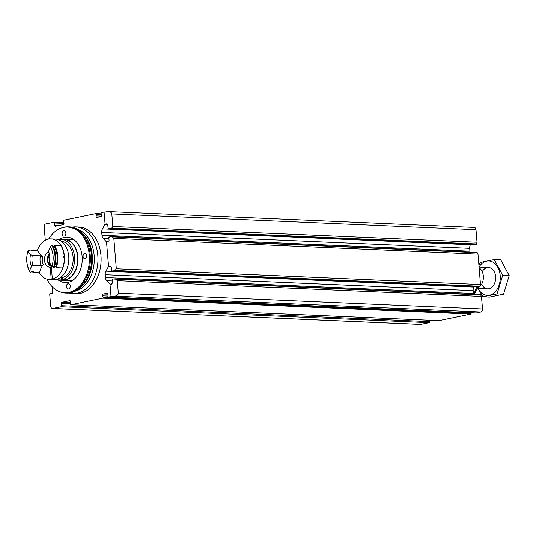 <?xml version="1.0" encoding="UTF-8"?>
<svg xmlns="http://www.w3.org/2000/svg" width="536" height="536" viewBox="0 0 536 536"><rect width="100%" height="100%" fill="white"/><g stroke="black" fill="none" stroke-linecap="round" stroke-linejoin="round"><path stroke-width="0.8" d="M52.153 286.653L52.649 292.703A0.804 0.57 92.5 0 1 52.052 293.621L50.337 293.547A0.804 0.57 92.5 0 0 49.741 294.465L50.706 306.203A2.673 1.889 92.5 0 0 52.468 308.481A2.673 1.889 92.5 0 0 52.803 308.455L61.144 306.733A0.804 0.57 92.5 0 0 61.62 305.688L61.131 303.383A0.804 0.57 92.5 0 1 61.607 302.338L69.774 300.656A0.804 0.57 92.5 0 1 70.41 301.466L70.303 303.899A0.804 0.57 92.5 0 0 70.94 304.709L102.832 298.13A0.536 0.375 92.5 0 0 103.133 297.393L102.691 295.818A1.333 0.945 92.5 0 1 103.461 293.969L107.033 293.232A1.333 0.945 92.5 0 1 107.193 293.219A1.333 0.945 92.5 0 1 108.071 294.706L107.897 296.408A0.536 0.375 92.5 0 0 108.312 296.998L114.784 296.133C117.049 295.792 118.235 294.807 118.329 293.185L117.297 280.643L481.475 296.408L482.507 308.95A2.673 1.889 92.5 0 1 480.846 311.986L476.263 312.93A0.536 0.375 92.5 0 1 476.136 312.924M111.019 296.442L110.014 284.221A1.199 0.851 92.5 0 1 109.873 284.093L106.718 280.703A4.811 3.397 92.5 0 1 105.451 277.548L105.217 274.7A4.811 3.397 92.5 0 1 105.934 271.129L108.433 266.573A1.199 0.851 92.5 0 1 108.547 266.399L106.537 241.957A1.199 0.851 92.5 0 1 106.396 241.83L103.247 238.44A4.811 3.397 92.5 0 1 101.981 235.284L101.746 232.436A4.811 3.397 92.5 0 1 102.456 228.865L104.956 224.309A1.199 0.851 92.5 0 1 105.076 224.135L106.296 223.854L107.79 224.912L108.051 228.075L109.043 228.778L111.676 228.182L112.848 226.487L111.816 213.944C111.555 212.564 110.45 211.78 108.493 211.593L101.364 212.47A0.536 0.375 92.5 0 0 101.056 213.207L101.505 214.782A1.333 0.945 92.5 0 1 100.734 216.631L97.163 217.368A1.333 0.945 92.5 0 1 96.996 217.382A1.333 0.945 92.5 0 1 96.118 215.894L101.358 216.122M112.848 226.487L477.027 242.259L475.995 229.71A2.673 1.889 92.5 0 0 474.233 227.425L108.493 211.593M113.826 238.379L477.998 254.144L480.497 284.522L116.319 268.75L113.826 238.379L112.386 236.899L109.893 236.704L108.835 237.582L109.089 240.751L107.2 242.084L106.537 241.957M75.79 226.882L78.939 227.023A33.386 23.611 92.5 0 1 101.116 258.459A33.386 23.611 92.5 0 1 80.212 293.393A33.386 23.611 92.5 0 1 76.052 293.735L72.903 293.601A33.386 23.611 -87.5 0 0 97.934 261.26A33.386 23.611 -87.5 0 0 75.79 226.882A33.386 23.611 -87.5 0 0 71.951 227.157M105.076 224.135L104.071 211.914M45.292 240.309L44.193 226.956A2.673 1.889 92.5 0 1 45.855 223.927L54.196 222.206A0.804 0.57 92.5 0 1 54.826 223.023L54.726 225.448A0.804 0.57 92.5 0 0 55.355 226.266L63.523 224.577A0.804 0.57 92.5 0 0 63.998 223.532L63.509 221.227A0.804 0.57 92.5 0 1 63.985 220.182L95.877 213.603A0.536 0.375 92.5 0 1 96.299 214.192L96.118 215.894M111.676 228.182L476.504 243.974L477.027 242.259M476.504 243.974A0.804 0.57 92.5 0 1 476.048 244.47L475.311 244.624A0.804 0.57 92.5 0 1 475.11 244.617M111.769 236.597L476.698 252.396A0.804 0.57 92.5 0 1 477.221 252.69L477.998 254.144M117.297 280.643L115.863 279.162L113.371 278.968L112.305 279.852L112.567 283.015L110.671 284.348L110.014 284.221M481.475 296.408L480.692 294.954A0.804 0.57 92.5 0 0 480.176 294.659L115.247 278.861M116.319 268.75L115.146 270.445L112.52 271.042L111.522 270.338L111.267 267.176L109.773 266.117L108.547 266.399M112.721 271.042L478.782 286.887A0.804 0.57 92.5 0 1 478.588 286.881M478.782 286.887L479.526 286.733A0.804 0.57 92.5 0 0 479.975 286.237L480.497 284.522M429.276 320.24L429.571 321.62A0.804 0.57 92.5 0 1 429.095 322.665L420.753 324.38A2.673 1.889 92.5 0 1 420.418 324.414L52.468 308.481M470.91 312.702L471.09 313.319A0.536 0.375 92.5 0 1 470.782 314.062L438.89 320.642A0.804 0.57 92.5 0 1 438.689 320.635M470.065 252.094A4.811 3.397 92.5 0 1 469.931 251.21L469.697 248.362A4.811 3.397 92.5 0 1 470.407 244.798L470.608 244.436M473.536 294.358A4.811 3.397 92.5 0 1 473.402 293.473L473.167 290.626A4.811 3.397 92.5 0 1 473.884 287.062L474.085 286.7M69.104 292.991A33.386 23.611 -87.5 0 0 72.903 293.601M46.927 279.102A32.837 23.215 -87.5 0 0 58.592 291.222L59.282 291.53A33.118 23.417 -87.5 0 0 65.499 293.011L66.705 293.065A33.118 23.417 -87.5 0 0 80.48 287.577A33.118 23.417 -87.5 0 0 82.819 233.542A33.118 23.417 -87.5 0 0 69.573 226.882L68.36 226.829A33.118 23.417 -87.5 0 0 64.233 227.164A33.118 23.417 -87.5 0 0 62.042 227.767L61.325 228.014A32.837 23.215 -87.5 0 0 48.662 239.083M65.499 293.011A33.118 23.417 -87.5 0 0 90.329 260.932A33.118 23.417 -87.5 0 0 68.36 226.829M58.592 291.222A32.837 23.215 -87.5 0 0 89.278 262.446A32.837 23.215 -87.5 0 0 63.503 227.418A32.837 23.215 -87.5 0 0 61.325 228.014M57.989 279.759A22.706 16.053 -87.5 0 0 65.191 282.572A22.706 16.053 -87.5 0 0 82.216 260.583A22.706 16.053 -87.5 0 0 67.154 237.207A22.706 16.053 -87.5 0 0 64.327 237.435A22.706 16.053 -87.5 0 0 59.737 239.384M64.219 236.115A2.673 1.889 92.5 0 1 63.885 236.142A2.673 1.889 92.5 0 1 62.116 233.388A2.673 1.889 92.5 0 1 64.119 230.802A2.673 1.889 92.5 0 1 65.894 233.321A2.673 1.889 92.5 0 1 64.219 236.115M68.561 288.944A2.673 1.889 92.5 0 1 68.233 288.971A2.673 1.889 92.5 0 1 66.457 286.217A2.673 1.889 92.5 0 1 68.461 283.631A2.673 1.889 92.5 0 1 70.236 286.15A2.673 1.889 92.5 0 1 68.561 288.944M84.735 253.367A2.673 1.889 -87.5 0 0 83.067 256.168A2.673 1.889 -87.5 0 0 84.835 258.68A2.673 1.889 -87.5 0 0 86.839 256.094A2.673 1.889 -87.5 0 0 85.07 253.34A2.673 1.889 -87.5 0 0 84.735 253.367M72.755 238.909A22.706 16.053 -87.5 0 0 71.804 239.411M70.015 280.77A22.706 16.053 -87.5 0 0 70.913 281.353M64.287 259.806A4.007 2.834 -87.5 0 0 62.906 256.181M477.027 288.107A10.687 7.558 -87.5 0 0 479.593 286.713M479.881 286.459A10.687 7.558 -87.5 0 0 483.378 276.69A10.687 7.558 -87.5 0 0 479.13 267.879M474.219 294.391A28.113 19.879 -87.5 0 0 477.415 286.84M473.489 294.123A28.207 19.946 -87.5 0 0 476.544 286.8M479.057 266.982A17.226 12.181 92.5 0 1 491.82 261.601A17.226 12.181 92.5 0 1 500.202 275.651A17.226 12.181 92.5 0 1 492.403 294.07A17.226 12.181 92.5 0 1 478.079 288.415M482.226 271.665A10.687 7.558 92.5 0 1 490.212 267.812A10.687 7.558 92.5 0 1 495.606 276.603A10.687 7.558 92.5 0 1 495.639 278.479A10.687 7.558 92.5 0 1 489.964 288.415A10.687 7.558 92.5 0 1 481.69 284.107M477.703 287.879L482.99 296.797L497.086 293.889L502.721 275.27L494.259 259.551L480.162 262.459L478.943 265.588M494.259 259.551L500.738 259.833L509.2 275.551L503.565 294.17L489.469 297.078L482.99 296.797M502.721 275.27L509.2 275.551M497.086 293.889L503.565 294.17M61.359 239.358A20.703 14.64 92.5 0 1 64.24 239.083A20.703 14.64 92.5 0 1 77.981 258.178A20.703 14.64 92.5 0 1 65.586 280.107L72.588 280.408M60.133 277.782L61.151 277.822L61.318 279.805L72.172 280.67M64.461 280.335A20.703 14.64 92.5 0 1 62.451 280.449A20.703 14.64 92.5 0 1 59.603 279.919M33.125 265.494L31.517 266.513A18.432 13.031 -87.5 0 0 29.621 270.881A18.7 13.219 92.5 0 1 28.006 251.223A18.432 13.031 -87.5 0 0 30.545 254.667L32.301 255.471A12.69 8.971 92.5 0 0 33.125 265.494L41.239 265.843L43.222 264.73A18.432 13.031 -87.5 0 0 39.409 272.744L32.991 272.469A20.033 14.164 92.5 0 1 32.381 271.424M30.874 251.002A20.033 14.164 92.5 0 1 31.162 250.171L37.574 250.446A18.432 13.031 -87.5 0 0 42.558 256.65L40.414 255.819L32.301 255.471M31.162 250.171A18.432 13.031 -87.5 0 0 31.584 251.029L29.514 250.942A18.432 13.031 92.5 0 1 29.085 250.078L28.328 250.044L28.006 251.223M29.621 270.881L30.163 272.342L30.921 272.375A18.432 13.031 92.5 0 1 31.189 271.37L33.266 271.464A18.432 13.031 -87.5 0 0 32.991 272.469M31.517 266.513A14.023 9.916 92.5 0 1 30.545 254.667M30.163 272.342A20.033 14.164 92.5 0 1 28.328 250.044M65.586 280.107L65.553 279.705A20.301 14.351 92.5 0 0 77.693 258.198A20.301 14.351 92.5 0 0 64.219 239.485L61.111 239.351A20.301 14.351 92.5 0 1 74.584 258.064A20.301 14.351 92.5 0 1 62.444 279.571L65.553 279.705M64.427 279.939A20.301 14.351 92.5 0 1 62.464 280.047L59.355 279.913A20.301 14.351 92.5 0 1 56.3 279.31M61.318 279.805A20.301 14.351 92.5 0 1 59.355 279.913M58.21 239.639A20.301 14.351 92.5 0 1 61.111 239.351M62.444 279.571L62.277 277.588A18.298 12.938 92.5 0 0 73.171 258.513A18.298 12.938 92.5 0 0 61.493 241.381M61.151 277.822A18.298 12.938 92.5 0 1 59.911 277.916M60.528 277.514L62.277 277.588M48.528 251.585A8.013 5.668 92.5 0 0 44.501 260.342A8.013 5.668 92.5 0 0 49.788 267.196A8.013 5.668 92.5 0 0 50.223 267.196L51.222 279.37L55.536 279.276M55.563 279.558A20.301 14.351 92.5 0 1 53.6 279.665L49.258 279.47A20.301 14.351 92.5 0 1 39.148 272.737M37.373 250.439A20.301 14.351 92.5 0 1 51.014 238.915L55.355 239.103A20.301 14.351 92.5 0 1 68.829 257.816A20.301 14.351 92.5 0 1 56.689 279.323L52.347 279.135L51.349 266.962A8.013 5.668 92.5 0 0 52.227 266.546M51.222 279.37A20.301 14.351 92.5 0 1 49.258 279.47M51.014 238.915A20.301 14.351 92.5 0 1 64.487 257.628A20.301 14.351 92.5 0 1 52.347 279.135M55.851 266.801A19.095 13.507 92.5 0 0 54.176 246.372A18.432 13.031 -87.5 0 0 54.444 245.361L60.863 245.642A20.033 14.164 92.5 0 1 62.692 267.94L56.28 267.665A18.432 13.031 -87.5 0 0 55.851 266.801L54.491 266.74M54.444 245.361A20.033 14.164 92.5 0 1 56.28 267.665M54.176 246.372L52.984 246.319M51.617 245.24L52.367 245.274A20.033 14.164 92.5 0 1 54.203 267.571L53.446 267.538L51.892 266.285A18.432 13.031 -87.5 0 0 49.346 262.834L49.48 262.117A12.69 8.971 92.5 0 0 49.855 259.183A12.69 8.971 92.5 0 0 48.655 252.094L48.374 250.989A18.432 13.031 -87.5 0 0 50.27 246.627L51.617 245.24A20.033 14.164 92.5 0 1 53.446 267.538M50.27 246.627A18.7 13.219 92.5 0 1 51.892 266.285M48.374 250.989A14.023 9.916 92.5 0 1 49.346 262.834M50.223 267.196L51.369 267.243M49.667 261.086A3.739 2.647 92.5 0 1 49.392 259.819A3.739 2.647 92.5 0 1 49.835 257.273M118.329 293.185L482.507 308.95M111.816 213.944L475.995 229.71M114.784 296.133L480.846 311.986M108.312 296.998L476.263 312.93M110.724 228.658L476.048 244.47M109.244 228.778L475.311 244.624M104.956 224.309L107.595 224.423M106.396 241.83L108.198 241.91M112.386 236.899L477.221 252.69M115.863 279.162L480.692 294.954M109.873 284.093L111.669 284.174M108.433 266.573L111.066 266.687M114.201 270.921L479.526 286.733M115.146 270.445L479.975 286.237M96.011 213.609L101.237 213.837L95.944 213.596M54.391 222.212L63.804 222.621L54.297 222.199M52.803 308.455L420.753 324.38M61.144 306.733L429.095 322.665M70.94 304.709L438.89 320.642M102.832 298.13L470.782 314.062M103.461 293.969L108.051 294.17M102.691 295.818L107.937 296.046M103.133 297.393L471.09 313.319M61.607 302.338L70.357 302.719M61.131 303.383L70.31 303.778M61.62 305.688L429.571 321.62M54.826 223.023L63.978 223.418M54.726 225.448L58.511 225.609M96.299 214.192L101.398 214.413M101.746 232.436L469.697 248.362M102.456 228.865L470.407 244.798M101.981 235.284L469.931 251.21M103.247 238.44L108.922 238.688M106.718 280.703L112.399 280.951M105.451 277.548L473.402 293.473M105.217 274.7L473.167 290.626M105.934 271.129L473.884 287.062M75.529 291.055A31.49 22.264 -87.5 0 0 94.269 261.106A31.49 22.264 -87.5 0 0 78.189 229.643M80.48 287.577L81.867 286.298A31.49 22.264 -87.5 0 0 84.092 234.929L82.819 233.542M41.239 265.843A12.69 8.971 92.5 0 1 40.414 255.819M43.222 264.73A11.082 7.839 92.5 0 1 42.558 256.65M49.205 253.662L47.376 261.581L52.086 266.627A7.343 5.192 92.5 0 1 47.624 261.682A7.343 5.192 92.5 0 1 49.252 253.816M51.617 265.802A6.546 4.63 92.5 0 1 47.557 261.193A6.546 4.63 92.5 0 1 49.325 254.077M109.043 228.778L475.211 244.63M111.575 236.577L476.799 252.389M115.052 278.841L480.276 294.653M112.52 271.042L478.682 286.894M108.245 297.004L476.196 312.93M70.839 304.723L438.79 320.649M488.551 267.477L479.063 267.069M487.626 288.824L476.94 288.361M62.451 280.449L71.864 280.851M64.24 239.083L73.66 239.492"/></g></svg>
